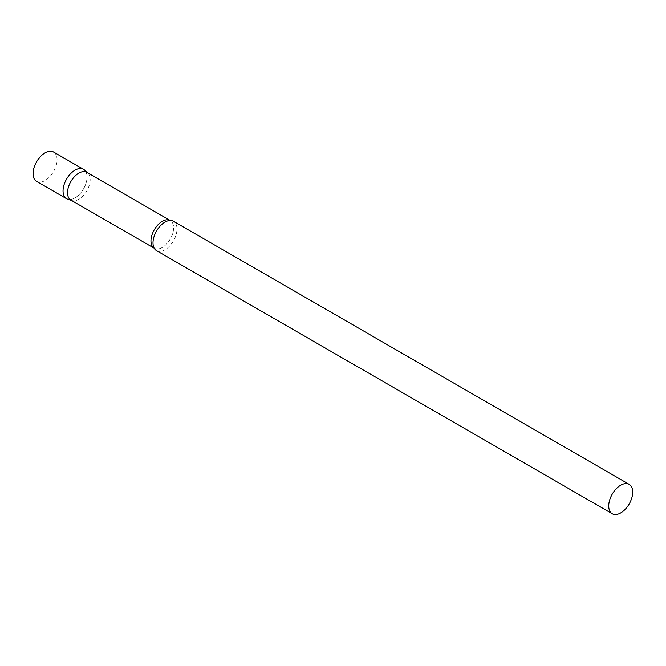 <?xml version="1.0" encoding="UTF-8"?>
<svg xmlns="http://www.w3.org/2000/svg" width="666" height="666" viewBox="0 0 666 666"><rect width="100%" height="100%" fill="white"/><g stroke="black" fill="none" stroke-linecap="round" stroke-linejoin="round"><path stroke-width="0.5" stroke-dasharray="3.33 2.5" d="M83.516 169.322A16.958 9.79 -60 0 1 86.114 182.909A16.958 9.79 -60 0 1 75.033 197.86A16.958 9.79 -60 0 1 66.55 198.693M53.538 152.014A16.958 9.79 -60 0 1 56.144 165.609A16.958 9.79 -60 0 1 45.063 180.553A16.958 9.79 -60 0 1 36.58 181.393M70.837 200.075A16.009 9.241 120 0 0 71.895 200.541A16.009 9.241 120 0 0 83.816 195.08A16.009 9.241 120 0 0 90.16 179.67A16.009 9.241 120 0 0 87.787 173.027A16.009 9.241 120 0 0 86.846 172.344M67.674 199.192A16.958 9.79 120 0 0 80.303 193.406A16.958 9.79 120 0 0 87.03 177.081A16.958 9.79 120 0 0 84.507 170.046M156.51 250.632A16.958 9.79 120 0 0 169.58 246.087A16.958 9.79 120 0 0 176.981 229.021A16.958 9.79 120 0 0 173.468 221.254M153.946 247.719L154.187 248.193A16.009 9.241 120 0 0 154.287 248.251A16.009 9.241 120 0 0 166.625 243.964A16.009 9.241 120 0 0 173.61 227.847A16.009 9.241 120 0 0 170.296 220.521A16.009 9.241 120 0 0 170.196 220.463L169.663 220.488M87.787 173.027L87.346 172.636M71.895 200.541L71.337 200.366"/><path stroke-width="1" d="M66.55 198.693A16.958 9.79 -60 0 1 63.953 185.106A16.958 9.79 -60 0 1 75.033 170.163A16.958 9.79 -60 0 1 83.516 169.322L53.538 152.014A16.958 9.79 -60 0 0 45.063 152.855A16.958 9.79 -60 0 0 33.983 167.799A16.958 9.79 -60 0 0 36.58 181.393L66.55 198.693M86.846 172.344A16.009 9.241 120 0 0 74.509 176.632A16.009 9.241 120 0 0 67.524 192.74A16.009 9.241 120 0 0 70.837 200.075L154.187 248.193A16.009 9.241 120 0 1 150.966 240.925A16.009 9.241 120 0 1 157.892 224.883A16.009 9.241 120 0 1 170.196 220.463L86.846 172.344M87.346 172.636L84.507 170.046A16.958 9.79 120 0 0 71.145 173.152A16.958 9.79 120 0 0 63.045 190.934A16.958 9.79 120 0 0 67.674 199.192L71.337 200.366M629.187 484.365L173.468 221.254A16.958 9.79 120 0 0 169.663 220.488A16.958 9.79 120 0 0 152.997 242.865A16.958 9.79 120 0 0 153.946 247.719A16.958 9.79 120 0 0 156.51 250.632L612.229 513.736A16.958 9.79 120 0 0 625.299 509.199A16.958 9.79 120 0 0 632.7 492.124A16.958 9.79 120 0 0 629.187 484.365A16.958 9.79 120 0 0 616.117 488.902A16.958 9.79 120 0 0 608.716 505.977A16.958 9.79 120 0 0 612.229 513.736"/></g></svg>
